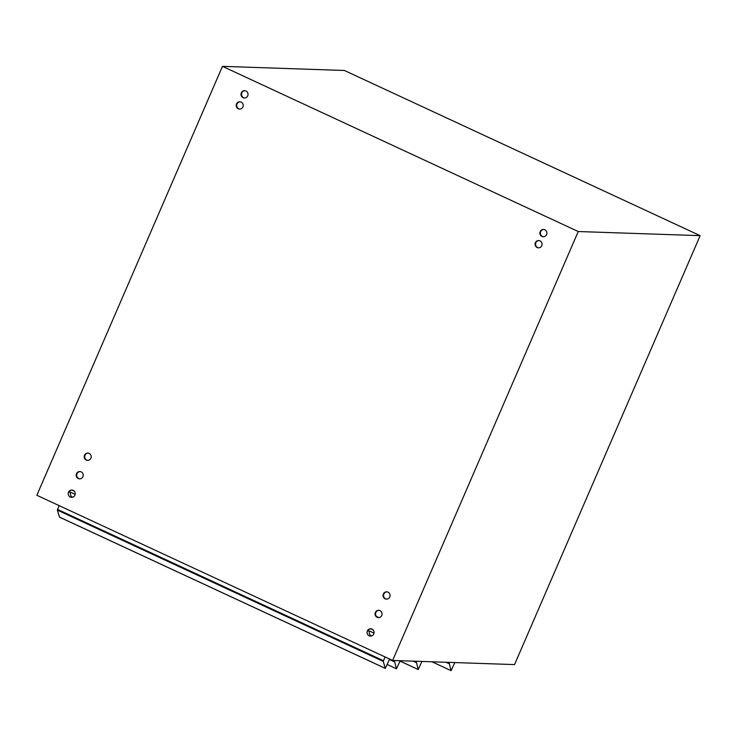 <?xml version="1.0" encoding="UTF-8"?>
<svg xmlns="http://www.w3.org/2000/svg" width="737" height="737" viewBox="0 0 737 737"><rect width="100%" height="100%" fill="white"/><g stroke="black" fill="none" stroke-linecap="round" stroke-linejoin="round"><path stroke-width="1.11" d="M454.83 662.563L451.09 670.652L432.075 661.798M451.053 670.606L449.146 662.941L447.838 662.333M449.395 662.379L449.146 662.941M376.404 616.445L378.882 617.588M700.15 235.656L344.382 70.476L222.463 66.348L578.241 231.529L700.15 235.656L514.537 664.59L392.618 660.453L36.85 495.273L222.463 66.348M72.051 490.068A3.648 3.51 -88.1 0 0 68.946 492.233L70.688 492.288L75.165 494.37M370.904 628.827A3.648 3.51 -88.1 0 0 367.791 630.983L369.532 631.038L374.009 633.12M373.023 629.849L370.822 628.827M74.179 491.1L71.977 490.077M578.241 231.529L392.618 660.453M367.358 630.964A3.648 3.51 91.9 0 1 374.074 632.567A3.648 3.51 91.9 0 1 370.435 636.095A3.648 3.51 91.9 0 1 367.358 630.964M375.363 612.475A3.648 3.51 91.9 0 1 382.07 614.078A3.648 3.51 91.9 0 1 378.44 617.606A3.648 3.51 91.9 0 1 375.363 612.475M383.36 593.985A3.648 3.51 91.9 0 1 390.066 595.597A3.648 3.51 91.9 0 1 386.437 599.117A3.648 3.51 91.9 0 1 383.36 593.985M535.375 242.703A3.648 3.51 91.9 0 1 542.082 244.315A3.648 3.51 91.9 0 1 538.452 247.835A3.648 3.51 91.9 0 1 535.375 242.703M540.175 231.611A3.648 3.51 91.9 0 1 546.882 233.224A3.648 3.51 91.9 0 1 543.252 236.743A3.648 3.51 91.9 0 1 540.175 231.611M236.522 103.954A3.648 3.51 91.9 0 1 243.238 105.566A3.648 3.51 91.9 0 1 239.599 109.085A3.648 3.51 91.9 0 1 236.522 103.954M241.321 92.862A3.648 3.51 91.9 0 1 248.037 94.474A3.648 3.51 91.9 0 1 244.398 97.993A3.648 3.51 91.9 0 1 241.321 92.862M68.513 492.215A3.648 3.51 91.9 0 1 75.22 493.818A3.648 3.51 91.9 0 1 71.59 497.346A3.648 3.51 91.9 0 1 68.513 492.215M76.51 473.725A3.648 3.51 91.9 0 1 83.226 475.328A3.648 3.51 91.9 0 1 79.587 478.857A3.648 3.51 91.9 0 1 76.51 473.725M84.515 455.236A3.648 3.51 91.9 0 1 91.222 456.839A3.648 3.51 91.9 0 1 87.592 460.367A3.648 3.51 91.9 0 1 84.515 455.236M59.153 505.628L57.357 510.096L59.522 517.116M385.036 656.934L383.24 661.402L385.304 668.376L59.421 517.07M389.633 659.071L385.304 668.376M88.053 453.098A3.648 3.51 -88.1 0 0 87.804 460.367M80.057 471.588A3.648 3.51 -88.1 0 0 79.808 478.857M244.868 90.725A3.648 3.51 -88.1 0 0 244.62 97.993M240.069 101.817A3.648 3.51 -88.1 0 0 239.82 109.085M543.713 229.474A3.648 3.51 -88.1 0 0 543.473 236.743M538.913 240.566A3.648 3.51 -88.1 0 0 538.673 247.835M386.907 591.848A3.648 3.51 -88.1 0 0 386.658 599.117M378.901 610.337A3.648 3.51 -88.1 0 0 378.652 617.606M70.688 492.288A3.648 3.51 -88.1 0 0 72.687 497.199M369.532 631.038A3.648 3.51 -88.1 0 0 371.531 635.948M400.191 660.711L396.451 668.8L387.284 664.516M396.414 668.754L394.507 661.089L393.19 660.472M394.746 660.527L394.507 661.089M416.516 661.264L416.276 661.826L414.968 661.218M378.707 617.606L376.561 616.611M421.96 661.448L418.22 669.537L416.276 661.826M448.99 663.632L446.06 662.268M383.24 661.402L57.357 510.096M383.406 660.711L57.514 509.405M394.35 661.78L389.449 659.504M418.183 669.491L400.034 661.061M416.119 662.517L413.181 661.153M451.09 670.652L432.002 661.789M385.34 668.422L59.457 517.125M396.451 668.8L387.266 664.544M418.22 669.537L400.025 661.098"/></g></svg>
